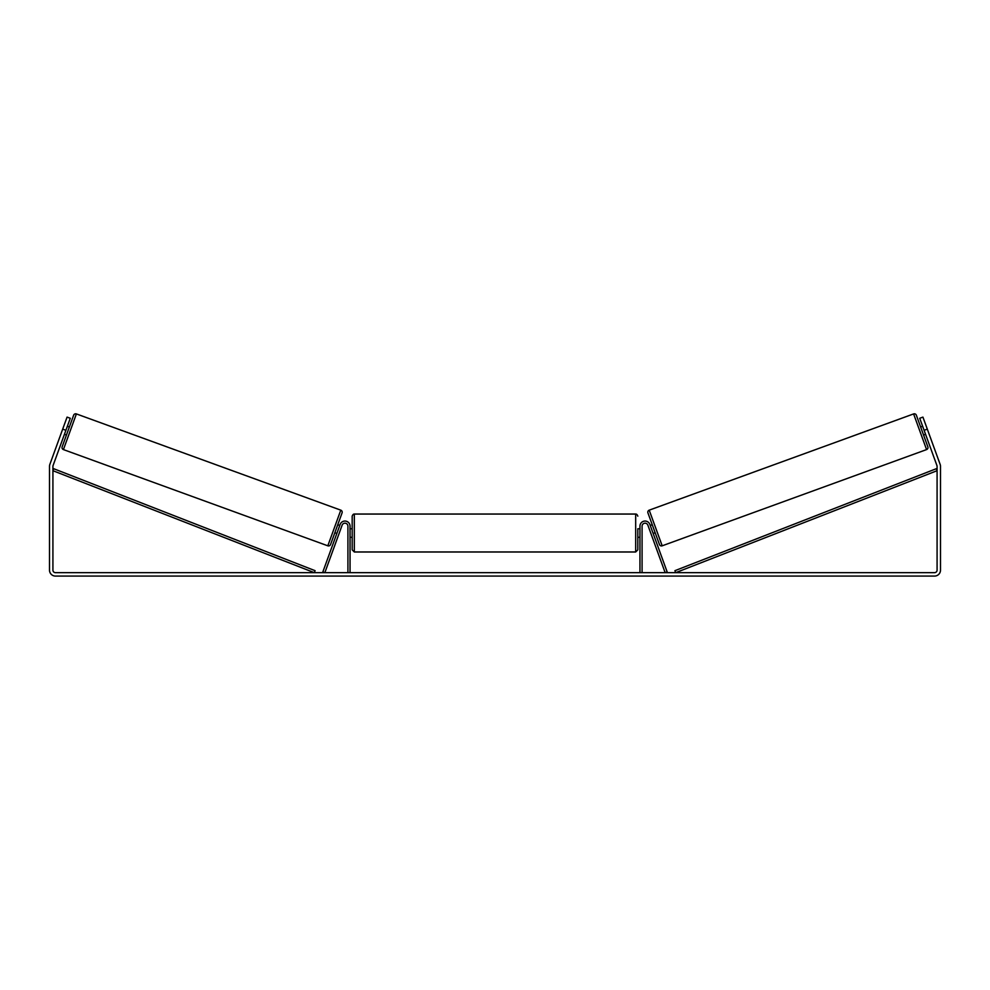 <?xml version="1.0" encoding="UTF-8"?>
<svg xmlns="http://www.w3.org/2000/svg" width="990" height="990" viewBox="0 0 990 990"><rect width="100%" height="100%" fill="white"/><g stroke="black" fill="none" stroke-linecap="round" stroke-linejoin="round"><path stroke-width="1.49" d="M350.052 572.666L350.052 526.197A5.111 5.111 0 0 0 340.127 524.452L322.839 571.935L324.844 572.666L342.132 525.17A2.982 2.982 0 0 1 347.923 526.197L347.923 572.666M642.077 572.666L642.077 526.197A2.982 2.982 0 0 1 647.868 525.17L665.156 572.666L667.161 571.935L649.873 524.452A5.111 5.111 0 0 0 639.948 526.197L639.948 572.666M913.609 413.919A2.128 2.128 0 0 1 916.344 415.194L927.853 446.849A2.128 2.128 0 0 1 926.578 449.584L662.186 545.812A2.128 2.128 0 0 1 659.451 544.537L647.93 512.894A2.128 2.128 0 0 1 649.205 510.159L913.609 413.919L926.578 449.584M920.638 427.012L922.643 426.282M923.559 435.031L925.563 434.301M650.232 525.442L652.237 524.712M653.152 533.449L655.145 532.719M650.653 526.581L652.732 532.298M923.064 427.433L925.143 433.15M65.897 430.291L62.692 429.128L67.073 417.112L70.278 418.275L53.064 465.56A2.562 2.562 0 0 0 52.916 466.426L52.916 570.104A2.562 2.562 0 0 0 55.465 572.666L934.535 572.666A2.562 2.562 0 0 0 937.085 570.104L937.085 466.426A2.562 2.562 0 0 0 936.936 465.56L919.722 418.275L922.928 417.112L927.308 429.128L924.103 430.291M62.692 429.128L49.859 464.384A5.965 5.965 0 0 0 49.5 466.426L49.5 570.104A5.965 5.965 0 0 0 55.465 576.081L934.535 576.081A5.965 5.965 0 0 0 940.5 570.104L940.5 466.426A5.965 5.965 0 0 0 940.141 464.384L927.308 429.128M327.814 545.812L340.795 510.159L76.391 413.919A2.128 2.128 0 0 0 73.656 415.194L62.147 446.849A2.128 2.128 0 0 0 63.422 449.584L327.814 545.812A2.128 2.128 0 0 0 330.549 544.537L342.07 512.894L330.549 544.537M340.795 510.159A2.128 2.128 0 0 1 342.07 512.894M69.362 427.012L67.357 426.282M66.936 427.433L64.857 433.15M66.441 435.031L64.437 434.301M339.768 525.442L337.763 524.712M336.848 533.449L334.855 532.719M339.347 526.581L337.268 532.298M352.18 533.016L352.18 516.174C352.737 514.676 353.455 513.971 354.321 514.045L354.321 551.987L352.18 549.858L352.18 533.016M639.948 528.759L637.82 528.759L637.82 549.858L637.82 537.285L639.948 537.285M350.052 529.972L350.052 536.06M639.948 536.06L639.948 529.972M52.916 470.696L314.313 572.666L315.092 570.686L53.683 468.703L52.916 470.696M937.085 470.696L675.687 572.666L674.908 570.686L936.317 468.703L937.085 470.696M662.186 545.812L649.205 510.159M76.391 413.919L63.422 449.584M354.321 551.987L635.679 551.987L635.679 514.045C636.545 513.971 637.263 514.676 637.82 516.174M635.679 514.045L354.321 514.045M352.18 528.759L350.052 528.759M352.18 537.285L350.052 537.285M635.679 551.987L637.82 549.858"/></g></svg>
